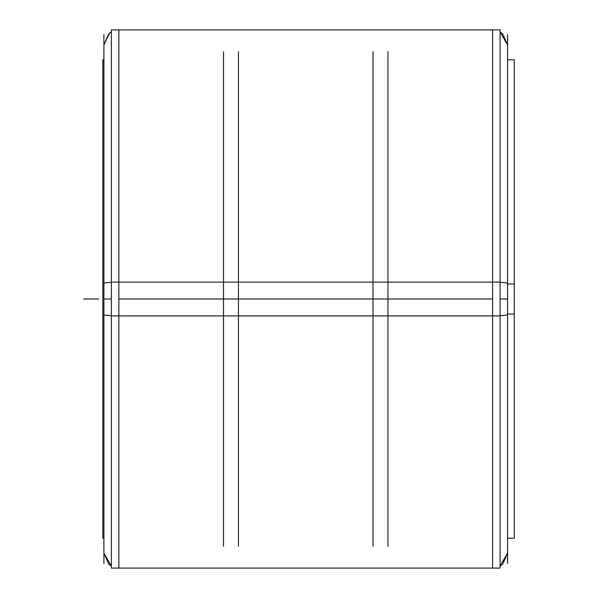<?xml version="1.0" encoding="UTF-8"?>
<svg xmlns="http://www.w3.org/2000/svg" width="598" height="598" viewBox="0 0 598 598"><rect width="100%" height="100%" fill="white"/><g stroke="black" fill="none" stroke-linecap="round" stroke-linejoin="round"><path stroke-width="0.9" d="M103.903 538.2L102.871 538.2L102.871 283.983L103.903 283.983M103.903 314.017L102.871 314.017L102.871 59.8L103.903 59.8M507.553 538.2L514.28 538.2L514.28 283.983L507.553 283.983M507.553 314.017L514.28 314.017L514.28 59.8L507.553 59.8M111.378 315.894L111.378 29.9L500.078 29.9L500.078 315.894L111.378 315.894M111.378 568.1L111.378 282.106L500.078 282.106L500.078 568.1L111.378 568.1M111.378 299L103.903 299M507.553 299L500.078 299M118.853 299L118.853 568.1L492.603 568.1L492.603 29.9L118.853 29.9L118.853 299L492.603 299M111.378 31.903L109.598 33.107L103.903 44.85L108.739 33.839L111.378 31.903M111.378 566.097L108.739 564.161L103.903 553.15L111.378 566.097M500.078 566.097L502.716 564.161L507.553 553.15L500.078 566.097M500.078 31.903L502.716 33.839L507.553 44.85L500.078 31.903M238.453 546.236L238.453 51.764M223.503 546.236L223.503 51.764M373.003 546.236L373.003 51.764M387.953 546.236L387.953 51.764M103.903 283.041L111.378 282.226M103.903 314.959L111.378 315.774M103.903 563.451L103.903 34.549M507.553 563.451L507.553 34.549M500.078 282.226L507.553 283.041M500.078 315.774L507.553 314.959M83.72 299L98.67 299L83.72 299M119.884 568.063L118.823 568.1M491.571 568.063L492.632 568.1"/></g></svg>
